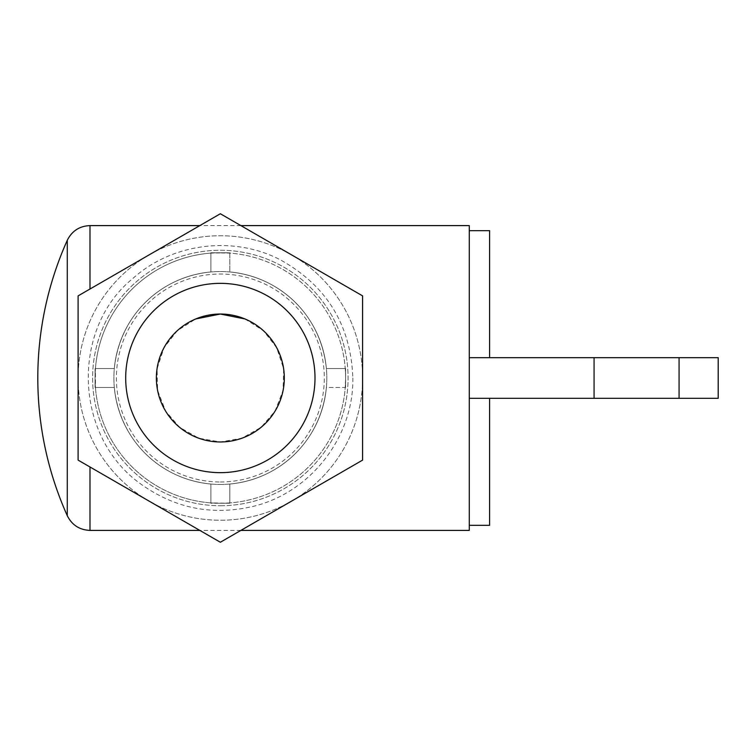 <?xml version="1.0" encoding="UTF-8"?>
<svg xmlns="http://www.w3.org/2000/svg" width="756" height="756" viewBox="0 0 756 756"><rect width="100%" height="100%" fill="white"/><g stroke="black" fill="none" stroke-linecap="round" stroke-linejoin="round"><path stroke-width="0.57" stroke-dasharray="3.78 2.83" d="M229.815 502.901A125.26 125.26 0 0 1 220.346 503.26L229.815 503.26L229.815 484.029L229.815 503.26L220.346 503.26A125.26 125.26 0 0 1 210.886 502.901L229.815 503.26L229.815 484.029A106.454 106.454 0 0 0 326.375 387.469C321.102 440.049 280.996 479.143 229.815 484.029C280.996 479.143 321.102 440.049 326.375 387.469L345.605 387.469L345.605 368.531L326.375 368.531A106.454 106.454 0 0 0 229.815 271.971L229.815 252.74L210.886 253.099A125.26 125.26 0 0 1 229.815 253.099L210.886 252.74L229.815 252.74L229.815 271.971L229.815 252.74L210.886 252.74L210.886 271.971L210.886 253.099A125.26 125.26 0 0 0 95.445 368.531L95.445 387.469A125.26 125.26 0 0 1 95.445 368.531L114.317 368.531L95.086 368.531L95.086 387.469L95.086 368.531L114.317 368.531L95.086 368.531L95.086 387.469L114.317 387.469L95.445 387.469A125.26 125.26 0 0 0 210.886 502.901L210.886 484.029L210.886 503.26L210.886 484.029L210.886 503.26L229.815 503.26L229.815 484.029A106.454 106.454 0 0 0 326.375 387.469L345.246 387.469A125.26 125.26 0 0 1 229.815 502.901M229.815 253.099L229.815 271.971C280.996 276.857 321.102 315.951 326.375 368.531L345.246 368.531A125.26 125.26 0 0 1 345.605 378L345.605 368.531L345.605 387.469L345.605 368.531L326.375 368.531C321.102 315.951 280.996 276.857 229.815 271.971A106.454 106.454 0 0 1 326.375 368.531L345.246 368.531A125.26 125.26 0 0 0 229.815 253.099M114.317 368.531C119.599 315.951 159.705 276.857 210.886 271.971A106.454 106.454 0 0 0 114.317 368.531C119.599 315.951 159.705 276.857 210.886 271.971A106.454 106.454 0 0 0 114.317 368.531M114.317 387.469A106.454 106.454 0 0 0 210.886 484.029C159.705 479.143 119.599 440.049 114.317 387.469C119.599 440.049 159.705 479.143 210.886 484.029A106.454 106.454 0 0 1 114.317 387.469M469.278 225.6L469.278 530.4M362.587 460.12L220.346 542.25L78.104 460.12L78.104 295.88L220.346 213.75L362.587 295.88L362.587 460.12L362.587 295.88L220.346 213.75L78.104 295.88L78.104 460.12L220.346 542.25L362.587 460.12L220.346 542.25L78.104 460.12L78.104 295.88L220.346 213.75L362.587 295.88L362.587 460.12M345.605 378A125.26 125.26 0 0 1 345.246 387.469L345.605 378M489.595 357.683L469.278 357.683L489.595 357.683L489.595 230.674M679.068 398.317L679.068 357.683L469.278 357.683L469.278 230.674L469.278 398.317L489.595 398.317L469.278 398.317L469.278 525.325L469.278 398.317L718.2 398.317M489.595 525.325L489.595 398.317M679.068 357.683L718.2 357.683M220.346 314.033C185.853 313.438 155.802 343.432 156.379 378C155.802 412.568 185.853 442.562 220.346 441.967C254.838 442.562 284.889 412.568 284.313 378C284.889 343.432 254.838 313.438 220.346 314.033A63.967 63.967 0 0 0 156.379 378A63.967 63.967 0 0 0 220.346 441.967A63.967 63.967 0 0 0 284.313 378A63.967 63.967 0 0 0 220.346 314.033M244.972 318.956L263.39 330.684L276.639 347.628L283.623 368.711L283.084 390.427L275.042 411.141L261.066 427.329L241.967 438.206L220.346 441.967L198.724 438.206L179.626 427.329L165.649 411.141L157.617 390.427L157.068 368.711L164.061 347.628L177.301 330.684L195.728 318.956M220.346 505.745A127.745 127.745 0 0 0 330.977 314.127A127.745 127.745 0 0 0 109.714 314.127A127.745 127.745 0 0 0 220.346 505.745A127.745 127.745 0 0 1 109.714 314.127A127.745 127.745 0 0 1 330.977 314.127A127.745 127.745 0 0 1 220.346 505.745M220.346 503.26A125.26 125.26 0 0 0 328.822 315.375A125.26 125.26 0 0 0 111.869 315.375A125.26 125.26 0 0 0 220.346 503.26M220.346 484.454A106.454 106.454 0 0 0 312.54 324.768A106.454 106.454 0 0 0 128.151 324.768A106.454 106.454 0 0 0 220.346 484.454A106.454 106.454 0 0 1 128.151 324.768A106.454 106.454 0 0 1 312.54 324.768A106.454 106.454 0 0 1 220.346 484.454M220.346 481.969A103.969 103.969 0 0 0 310.385 326.016A103.969 103.969 0 0 0 130.306 326.016A103.969 103.969 0 0 0 220.346 481.969M220.346 472.651A94.651 94.651 0 0 0 314.997 378A94.651 94.651 0 0 0 220.346 283.349A94.651 94.651 0 0 0 125.694 378A94.651 94.651 0 0 0 220.346 472.651M89.992 225.6L89.992 289.009M89.992 466.991L89.992 530.4M291.466 501.19A142.241 142.241 0 0 0 291.466 254.81A142.241 142.241 0 0 0 78.104 378A142.241 142.241 0 0 0 291.466 501.19A142.241 142.241 0 0 0 291.466 254.81A142.241 142.241 0 0 0 78.104 378A142.241 142.241 0 0 0 291.466 501.19M594.074 398.317L594.074 357.683M67.284 515.705L67.284 240.295M240.862 225.6L199.83 225.6M240.862 530.4L199.83 530.4M352.854 378C353.846 436.902 310.584 492.657 253.298 506.34C213.211 515.772 176.261 508.731 142.459 485.201C73.02 437.44 71.017 328.425 132.716 278.605C172.094 242.969 233.491 235.21 280.504 259.932C326.743 285.74 350.86 325.089 352.854 378"/><path stroke-width="1.13" d="M240.862 530.4L469.278 530.4L469.278 225.6L240.862 225.6M220.346 542.25L78.104 460.12L78.104 295.88L220.346 213.75L362.587 295.88L362.587 460.12L220.346 542.25M469.278 230.674L489.595 230.674L489.595 357.683M489.595 398.317L489.595 525.325L469.278 525.325M679.068 357.683L718.2 357.683L718.2 398.317L679.068 398.317L679.068 357.683L469.278 357.683L469.278 398.317L679.068 398.317M195.728 318.956L220.346 314.033L244.972 318.956M220.346 472.651A94.651 94.651 0 0 0 314.997 378A94.651 94.651 0 0 0 220.346 283.349A94.651 94.651 0 0 0 125.694 378A94.651 94.651 0 0 0 220.346 472.651M220.346 441.967A63.967 63.967 0 0 0 284.313 378A63.967 63.967 0 0 0 220.346 314.033A63.967 63.967 0 0 0 156.379 378A63.967 63.967 0 0 0 220.346 441.967M89.992 289.009L89.992 225.6L199.83 225.6M199.83 530.4L89.992 530.4L89.992 466.991M594.074 398.317L594.074 357.683M89.992 225.6C79.531 226.044 71.962 230.939 67.284 240.295L67.284 515.705C71.971 525.061 79.541 529.956 89.992 530.4M67.284 240.295A336.354 336.354 0 0 0 67.284 515.705"/></g></svg>
